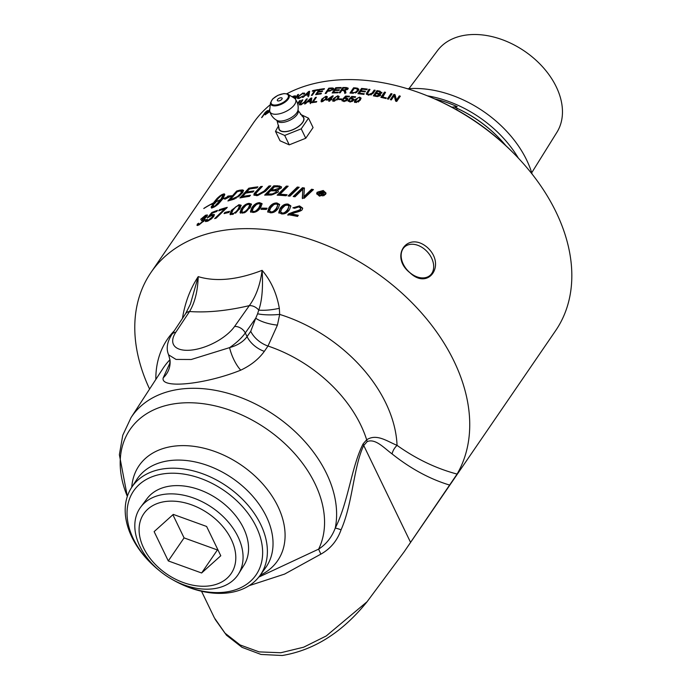 <?xml version="1.0" encoding="UTF-8"?>
<svg xmlns="http://www.w3.org/2000/svg" width="690" height="690" viewBox="0 0 690 690"><rect width="100%" height="100%" fill="white"/><g stroke="black" fill="none" stroke-linecap="round" stroke-linejoin="round"><path stroke-width="1.03" d="M269.307 186.68L269.005 185.972A183.368 127.167 34.4 0 1 270.773 185.903L265.443 191.38L257.042 195.701L253.86 194.985L254.222 193.467L260.63 186.567A183.368 127.167 34.4 0 1 260.673 186.567A183.368 127.167 34.4 0 1 262.364 186.404L255.912 193.304L256.05 194.899L257.982 195.399L264.322 191.837L269.307 186.68A182.479 126.546 34.4 0 1 270.04 186.654M214.383 617.861L226.441 635.18L242.026 647.332L261.018 654.448L282.27 655.5C314.166 650.187 342.438 632.264 367.089 601.723L404.133 551.836L457.091 474.073A183.368 127.167 -145.6 0 0 417.916 308.947A183.368 127.167 -145.6 0 0 231.34 229.391A183.368 127.167 -145.6 0 0 150.972 272.472L253.066 123.424A183.368 127.167 34.4 0 1 270.282 104.708M286.868 93.737A183.368 127.167 34.4 0 1 333.425 80.35A183.368 127.167 34.4 0 1 432.527 97.98A183.368 127.167 34.4 0 1 514.507 154.129A183.368 127.167 34.4 0 1 555.623 330.665L406.6 548.231M150.972 272.472A183.368 127.167 -145.6 0 0 149.592 389.057M242.483 213.124L240.025 212.477L241.388 208.742C243.622 205.447 246.183 203.654 249.073 203.343L251.41 204.059L250.09 207.871L242.483 213.124M228.804 212.511A183.368 127.167 -145.6 0 0 224.086 213.607L224.897 212.417A183.368 127.167 34.4 0 1 229.615 211.33L228.804 212.511M207.518 221.24L205.396 221.438L205.724 220.041L207.233 219.334L207.009 220.343L208.173 220.274L212.218 217.014L212.641 215.685L211.252 215.754L207.354 217.911L211.813 212.529A183.368 127.167 34.4 0 1 217.505 210.355L216.738 211.476A183.368 127.167 -145.6 0 0 212.149 213.201L209.777 216.022L212.339 214.573L214.323 214.538L213.805 216.367L211.338 218.954L207.518 221.24M304.316 102.086L306.395 99.041A183.368 127.167 34.4 0 1 307.317 98.851L305.23 101.896L300.935 104.802L299.219 104.716L301.91 100.085A183.368 127.167 34.4 0 1 302.807 99.86L300.228 104.112L301.288 104.19L304.316 102.086L304.652 102.655M321.005 93.926A183.368 127.167 -145.6 0 0 315.623 94.677L319.237 89.407A183.368 127.167 34.4 0 1 324.455 88.665L324.024 89.295A183.368 127.167 -145.6 0 0 319.763 89.881L318.651 91.494A183.368 127.167 34.4 0 1 322.653 90.942L322.221 91.563A183.368 127.167 -145.6 0 0 318.228 92.115L316.995 93.909A183.368 127.167 34.4 0 1 321.428 93.305L321.005 93.926M303.6 94.151L302.565 93.555L298.934 96.307L298.416 97.782L299.581 97.833L303.221 95.867L299.244 98.411L297.485 98.403L298.037 96.591L302.996 92.943L304.583 93.745L303.6 94.151L303.6 93.59L304.652 93.495M304.592 93.038L304.583 93.745M213.201 203.058L213.055 203.274A183.368 127.167 -145.6 0 0 203.783 208.544L203.93 208.328A183.368 127.167 34.4 0 1 213.201 203.058M227.89 196.089L232.013 195.719L224.811 199.238L226.389 197.625A183.368 127.167 -145.6 0 0 222.646 199.013L218.463 203.904L214.573 206.836A183.368 127.167 -145.6 0 0 212.529 207.742L211.33 207.793L211.451 206.362A183.368 127.167 34.4 0 1 213.452 205.396L213.348 206.853L214.521 206.431L220.55 199.85A183.368 127.167 -145.6 0 0 215.358 202.144L215.504 201.929A183.368 127.167 34.4 0 1 220.697 199.634L222.508 196.176L222.137 194.761L218.1 198.522L214.737 202.929A183.368 127.167 34.4 0 1 215.746 202.455L212.598 205.499L211.752 204.404A183.368 127.167 34.4 0 1 212.744 203.904L217.057 198.435L221.283 194.968A183.368 127.167 34.4 0 1 223.327 194.062L224.543 194.028L224.698 194.796L222.792 198.798A183.368 127.167 34.4 0 1 226.631 197.375L227.89 196.089L228.381 196.771L227.122 198.056M262.252 117.102A183.368 127.167 -145.6 0 0 261.596 117.619L265.21 112.341A183.368 127.167 34.4 0 1 267.41 110.616L268.229 110.702L265.814 113.203L266.021 114.238A183.368 127.167 -145.6 0 0 265.167 114.859L264.969 113.893L264.615 114.152A183.368 127.167 -145.6 0 0 263.856 114.756L262.252 117.102M267.616 110.805L268.229 110.702M266.081 113.203L267.539 111.219L267.039 111.176A183.368 127.167 -145.6 0 0 265.469 112.401L264.27 114.152A183.368 127.167 34.4 0 1 265.685 113.048M265.572 114.566L264.969 113.893M269.859 111.616A183.368 127.167 -145.6 0 0 266.694 113.764L269.807 109.218M269.738 109.839L269.462 110.236A183.368 127.167 34.4 0 1 269.712 110.064A14.223 6.521 -25.8 0 0 269.79 111.357A14.223 6.521 -25.8 0 0 277.009 114.186A14.223 6.521 -25.8 0 0 291.353 107.985A14.223 6.521 -25.8 0 0 295.303 99.05A14.223 6.521 -25.8 0 0 294.328 98.17L287.445 93.926L283.883 93.573L277.829 95.367L272.61 99.015L270.48 102.87A10.238 4.701 -25.8 0 0 275.741 105.837A10.238 4.701 -25.8 0 0 288.377 98.912A10.238 4.701 -25.8 0 0 288.213 94.306M269.687 110.417A183.368 127.167 -145.6 0 0 269.04 110.866L267.806 112.66A183.368 127.167 34.4 0 1 269.781 111.323A14.43 14.43 0 0 0 276.854 120.371L276.983 120.586A11.704 5.365 -25.8 0 0 286.264 121.673A11.704 5.365 -25.8 0 0 297.174 114.488A11.704 5.365 -25.8 0 0 298.054 110.4L302.746 116.688A13.464 6.176 -25.8 0 1 302.539 122.432A13.464 6.176 -25.8 0 1 288.705 131.04A13.464 6.176 -25.8 0 1 278.993 128.167L276.983 120.586M292.094 96.755A183.368 127.167 34.4 0 1 293.949 96.039L295.458 95.806L293.923 97.911M294.966 98.67L297.692 94.694A183.368 127.167 34.4 0 1 298.554 94.401L295.337 99.101M303.384 97.204A183.368 127.167 -145.6 0 0 302.436 97.454L308.663 91.511A183.368 127.167 34.4 0 1 309.646 91.278L308.853 95.936A183.368 127.167 -145.6 0 0 307.8 96.16L308.102 94.737A183.368 127.167 -145.6 0 0 305.23 95.418L303.384 97.204M312.294 95.255A183.368 127.167 -145.6 0 0 311.363 95.427L314.554 90.769A183.368 127.167 -145.6 0 0 312.251 91.235L312.673 90.614A183.368 127.167 34.4 0 1 318.254 89.562L317.823 90.192A183.368 127.167 -145.6 0 0 315.485 90.597L312.294 95.255M297.571 103.56L299.538 100.706A183.368 127.167 34.4 0 1 300.392 100.473L297.77 104.294M305.463 103.776A183.368 127.167 -145.6 0 0 304.48 103.966L310.793 98.178A183.368 127.167 34.4 0 1 311.811 97.997L311.104 102.801A183.368 127.167 -145.6 0 0 310.026 102.974L310.293 101.508A183.368 127.167 -145.6 0 0 307.326 102.034L305.463 103.776M316.339 102.111A183.368 127.167 -145.6 0 0 311.82 102.698L315.434 97.419A183.368 127.167 34.4 0 1 316.391 97.281L313.2 101.939A183.368 127.167 34.4 0 1 316.77 101.49L316.339 102.111M232.125 199.772A183.368 127.167 -145.6 0 0 227.916 200.971L236.67 191.026A183.368 127.167 34.4 0 1 240.232 190.078L243.449 190.207L242.725 192.683L234.177 199.117L232.125 199.772M249.426 196.365A183.368 127.167 -145.6 0 0 239.896 197.952L248.788 188.223A183.368 127.167 34.4 0 1 257.896 186.861L256.878 187.947A183.368 127.167 -145.6 0 0 249.426 189.034L246.641 192.053A183.368 127.167 34.4 0 1 253.929 190.949L252.911 192.036A183.368 127.167 -145.6 0 0 245.631 193.157L242.544 196.529A183.368 127.167 34.4 0 1 250.444 195.279L249.426 196.365M206.051 217.359L204.887 216.203L200.626 219.368L205.525 215.254L207.371 214.952L207.009 216.246L204.162 218.885L205.059 218.903L204.594 220.308L198.867 225.018L196.995 225.388L197.349 224.034L198.746 223.206L198.487 224.233L199.539 224.043L203.145 220.981L203.472 219.938L201.282 220.714L202.127 219.61L205.896 216.03L207.405 215.47M224.578 209.01A183.368 127.167 -145.6 0 0 218.713 210.804L219.489 209.674A183.368 127.167 34.4 0 1 227.277 207.354L216.168 218.135A183.368 127.167 -145.6 0 0 214.659 218.601L224.578 209.01L224.931 209.544M230.003 214.167L231.348 210.398L238.878 204.714L241.095 205.189L239.749 208.958L232.168 214.504L229.968 214.107M261.76 209.329L262.088 208.854A182.479 126.546 34.4 0 1 266.642 208.932M266.305 209.432A183.368 127.167 -145.6 0 0 261.01 209.329L261.821 208.138A183.368 127.167 34.4 0 1 267.116 208.242L266.305 209.432M262.088 208.854L261.821 208.138M256.585 204.395L253.506 207.673L252.161 210.855L253.549 211.485C255.05 211.709 256.861 210.372 258.983 207.492L260.328 204.309L258.905 203.636L256.585 204.395M252.161 210.855L253.842 212.201C255.335 212.417 257.146 211.088 259.268 208.208L260.604 205.016L260.328 204.309M250.763 212.304L252.1 208.475C254.334 205.189 256.93 203.49 259.889 203.378L262.14 204.033M250.453 211.597L251.781 207.768C254.015 204.482 256.62 202.774 259.595 202.662L262.053 203.645L260.734 207.474C258.509 210.717 255.887 212.373 252.894 212.451L250.444 211.571M246.114 205.197L243.061 208.535L241.716 211.709L243.027 212.175C244.476 212.287 246.261 210.89 248.383 208.001L249.72 204.818L248.383 204.318L246.114 205.197M241.716 211.709L243.372 212.882C244.812 212.994 246.597 211.606 248.711 208.716L250.056 205.525L249.72 204.818M240.379 213.193L241.759 209.45C243.993 206.163 246.546 204.361 249.418 204.059L251.514 204.456M235.989 206.69L232.961 210.079L231.599 213.227L232.832 213.546C234.229 213.546 235.989 212.097 238.102 209.199L239.447 206.034L238.188 205.698L235.989 206.69M231.599 213.227L233.332 214.228M235.54 213.193L238.481 209.907L239.835 206.733L239.447 206.034M230.339 214.754L231.762 211.097L235.445 207.129M238.128 205.706L241.207 205.594M215.979 218.187L218.083 215.823M219.946 210.398L219.981 210.355A182.479 126.546 34.4 0 1 226.501 208.371M219.981 210.355L219.489 209.674M197.521 225.509L198.548 224.302M204.162 218.885L205.068 219.454M206.483 216.901L205.896 216.03M203.421 219.886L204.438 219.213M204.016 221.059L203.472 219.938M199.056 224.88L198.487 224.233M197.918 224.681L197.349 224.034M320.505 193.407L320.462 192.846A183.368 127.167 34.4 0 1 320.841 192.933L322.575 192.691L322.541 193.209M320.885 193.623L322.558 193.562L321.393 192.131A183.368 127.167 -145.6 0 0 321.014 192.036L320.462 192.846M318.84 194.416L320.419 191.346A183.368 127.167 34.4 0 1 321.342 191.57L322.791 191.932L323.524 193.079L321.73 193.605L322.377 195.96M322.497 192.527L323.558 193.769M320.471 192.036A182.479 126.546 34.4 0 1 320.945 192.148M322.161 194.778L322.342 195.279A183.368 127.167 -145.6 0 0 321.204 194.985L320.384 193.373A183.368 127.167 -145.6 0 0 320.143 193.312L319.315 194.528A183.368 127.167 -145.6 0 0 318.392 194.313L320.419 191.346M321.73 193.605L322.127 194.097M323.619 195.822L324.809 194.839L325.085 193.424M324.783 194.157L325.102 193.088L322.877 191.044L317.909 192.467L317.59 193.597L319.806 195.52L324.783 194.157L324.809 194.839M317.59 193.597L319.22 196.003M316.736 194.028L318.927 191.57M323.42 191.216L325.999 193.39M317.072 192.277L323.248 190.492L326.016 193.053L325.62 194.364L319.436 196.064L316.676 193.683L317.072 192.277L317.141 192.967M288.929 196.046L297.494 187.749A182.479 126.546 34.4 0 1 298.554 187.878M289.955 196.158A183.368 127.167 -145.6 0 0 288.11 195.969L297.33 187.042A183.368 127.167 34.4 0 1 299.184 187.266L289.955 196.158M297.494 187.749L297.33 187.042M278.355 191.492L277.147 190.268L274.741 190.466A182.479 126.546 34.4 0 0 271.894 190.483L271.619 189.767A183.368 127.167 34.4 0 1 274.473 189.759L279.441 188.129L279.614 187.421L279.683 188.844L279.441 188.129C280.174 187.318 279.528 186.895 277.484 186.861A183.368 127.167 -145.6 0 0 274.491 186.861L271.619 189.767M277.82 190.121L279.683 188.844M272.343 193.942L272.602 194.658L270.868 194.709A182.479 126.546 34.4 0 0 267.729 194.735L267.453 194.028A183.368 127.167 34.4 0 1 270.601 193.994L272.343 193.942L276.198 192.174L276.414 191.389L276.449 192.889L276.198 192.174C276.975 191.303 276.285 190.845 274.146 190.811A183.368 127.167 -145.6 0 0 270.584 190.82L267.453 194.028M272.602 194.658L276.449 192.889M265.667 195.097L274.025 186.542A182.479 126.546 34.4 0 1 278.277 186.524L281.537 187.232M271.256 195.046A183.368 127.167 -145.6 0 0 264.649 195.132L273.749 185.826A183.368 127.167 34.4 0 1 278.018 185.808L281.486 186.843L281.184 188.12L277.147 190.268L278.312 191.104L278.053 192.225L271.256 195.046M274.025 186.542L273.749 185.826M242.544 196.529L242.94 197.237A182.479 126.546 34.4 0 1 249.633 196.141M246.641 192.053L247.037 192.76A182.479 126.546 34.4 0 1 253.127 191.811M241.172 197.702L249.185 188.931A182.479 126.546 34.4 0 1 257.103 187.714M249.185 188.931L248.788 188.223M233.953 199.203L232.772 199.557A182.479 126.546 34.4 0 0 230.926 200.074L230.46 199.384A183.368 127.167 34.4 0 1 232.314 198.867L237.55 196.495L241.121 192.976L241.034 190.88L239.335 191.173A183.368 127.167 -145.6 0 0 237.239 191.717L230.46 199.384M236.377 198.116L235.989 197.495M238.982 196.417L241.552 193.674L241.465 191.57M242.147 191.855L241.034 190.88M229.365 200.54L237.136 191.708A182.479 126.546 34.4 0 1 240.672 190.768L243.57 190.613M242.544 190.44L242.104 189.741M237.136 191.708L236.67 191.026M357.86 97.902L355.393 101.37L356.247 101.965L359.309 100.007L360.042 98.256L359.188 97.644L357.86 97.902M355.393 101.37L355.868 102.5L354.401 101.594M358.334 102.034L359.464 100.714L360.042 98.256M354.617 102.456L355.307 100.223L357.23 98.342M359.723 97.816L361.068 98.446M354.453 101.749L355.134 99.515L359.568 97.109L361.043 98.058L360.309 100.136L355.876 102.5M342.188 100.99L343.387 100.55L344.189 101.62M346.354 98.567L347.855 99.067M343.284 99.455L345.888 96.773A182.479 126.546 34.4 0 1 345.94 96.781M346.509 100.688L346.716 98.946L346.509 99.714L345.664 98.411L343.051 98.739L345.656 96.065A183.368 127.167 34.4 0 1 349.537 96.272L349.114 96.893A183.368 127.167 -145.6 0 0 346.001 96.721L344.612 98.118L346.311 97.859L347.829 98.687L347.57 99.714L346.095 100.921L343.611 101.439L342.119 99.852L343.154 99.834L343.292 101.154M342.352 100.567L342.119 99.852L341.981 100.662M345.888 96.773L345.656 96.065M343.154 99.834L343.965 100.904L346.509 99.714L346.725 100.421M312.777 102.56L315.813 98.127L315.434 97.419M313.476 102.465L313.2 101.939M308.24 101.861L307.981 101.413A183.368 127.167 34.4 0 1 310.388 100.99L310.897 98.644L307.981 101.413M310.431 101.758A182.479 126.546 34.4 0 1 310.776 101.697L310.388 100.99M310.776 101.697L310.897 98.644M310.405 103.681L310.293 101.508M311.087 98.981L311.19 98.877A182.479 126.546 34.4 0 1 311.69 98.791M311.19 98.877L310.793 98.178M299.874 101.223L299.538 100.706M390.738 99.757L393.964 95.048A182.479 126.546 34.4 0 1 395.06 95.341L396.465 100.68L399.303 96.54A182.479 126.546 34.4 0 1 399.95 96.729M391.351 99.921A183.368 127.167 -145.6 0 0 390.324 99.645L393.938 94.366A183.368 127.167 34.4 0 1 395.042 94.668L396.465 100.007L399.303 95.867A183.368 127.167 34.4 0 1 400.329 96.169L396.716 101.447A183.368 127.167 -145.6 0 0 395.62 101.12L394.188 95.781L391.351 99.921M399.303 96.54L399.303 95.867M396.465 100.68L396.465 100.007M395.06 95.341L395.042 94.668M393.964 95.048L393.938 94.366M381.337 97.463L384.477 92.081A183.368 127.167 34.4 0 1 385.546 92.322L382.424 97.661A182.479 126.546 34.4 0 1 385.943 98.48M384.546 92.771A182.479 126.546 34.4 0 1 385.149 92.909M382.363 96.971A183.368 127.167 34.4 0 1 386.34 97.902L385.917 98.523A183.368 127.167 -145.6 0 0 380.863 97.359L384.477 92.081M370.97 95.03L374.291 90.804A182.479 126.546 34.4 0 1 374.817 90.89M366.407 94.271L369.081 90.011L368.934 89.303A183.368 127.167 34.4 0 1 369.995 89.45L367.416 93.711L368.934 95.203M369.081 90.011A182.479 126.546 34.4 0 1 369.573 90.079M374.291 90.804L374.17 90.105A183.368 127.167 34.4 0 1 375.231 90.278L373.143 93.331L368.426 95.134L366.261 93.944L368.934 89.303M367.416 93.711L368.762 94.487L372.082 93.15L374.17 90.105M332.951 92.952L336.056 88.424A182.479 126.546 34.4 0 1 336.228 88.415M337.781 92.814A183.368 127.167 -145.6 0 0 332.132 92.986L335.745 87.708A183.368 127.167 34.4 0 1 341.222 87.535L340.8 88.156A183.368 127.167 -145.6 0 0 336.315 88.285L335.211 89.898A183.368 127.167 34.4 0 1 339.411 89.778L338.98 90.399A183.368 127.167 -145.6 0 0 334.788 90.528L333.555 92.322A183.368 127.167 34.4 0 1 338.212 92.193L337.781 92.814M333.805 92.917L333.555 92.322M335.461 90.494L335.211 89.898M336.056 88.424L335.745 87.708M328.311 91.192L328.052 90.623A183.368 127.167 34.4 0 1 329.967 90.468L332.382 89.389L332.123 88.57L331.235 88.587A183.368 127.167 -145.6 0 0 329.337 88.734L328.052 90.623M332.701 90.097L332.442 89.277M332.684 90.062L332.123 88.57M331.907 88.682L333.658 88.786M326.06 93.4L329.13 88.915A182.479 126.546 34.4 0 1 329.225 88.907M326.154 93.392A183.368 127.167 -145.6 0 0 325.171 93.478L328.794 88.199A183.368 127.167 34.4 0 1 331.579 87.966L333.632 88.355L333.417 89.303L329.527 91.097A183.368 127.167 -145.6 0 0 327.621 91.244L326.154 93.392M333.003 88.648L332.675 87.941M329.13 88.915L328.794 88.199M314.674 90.985A182.479 126.546 34.4 0 1 315.296 90.864M312.958 91.089L312.673 90.614M314.925 91.416L314.554 90.769M306.136 95.194L305.877 94.789A183.368 127.167 34.4 0 1 308.206 94.237L308.749 91.96L305.877 94.789M308.266 95.013A182.479 126.546 34.4 0 1 308.628 94.935L308.206 94.237M308.628 94.935L309.189 92.65L308.749 91.96M308.232 96.859L308.102 94.737M308.982 92.322L309.103 92.21A182.479 126.546 34.4 0 1 309.5 92.115M309.103 92.21L308.663 91.511M298.037 95.16L297.692 94.694M293.595 97.713L294.354 96.962L293.586 96.609A183.368 127.167 -145.6 0 0 292.508 97.023M294.63 97.333L293.586 96.609M294.604 96.66L295.372 96.419M265.624 114.186A182.479 126.546 34.4 0 1 266.064 113.841M267.711 111.383L267.039 111.176M224.785 194.546L222.715 195.218M223.862 194.718L223.327 194.062M220.196 196.365L219.808 195.9M219.394 197.15L218.946 196.607M218.523 198.065L218.014 197.461M217.635 199.065L217.057 198.435M217.617 199.082L216.66 200.135L216.099 199.488M216.66 200.135L215.72 201.239L215.159 200.592M215.72 201.239L214.832 202.368L214.271 201.722M214.832 202.368L214.021 203.481L213.46 202.834M214.021 203.481L213.305 204.55L212.744 203.904M213.305 204.55L212.322 205.051M220.55 199.85L221.067 200.514L220.317 201.549L219.8 200.885M220.317 201.549L219.498 202.593L218.972 201.929M219.498 202.593L218.618 203.628L218.092 202.964M217.704 204.602L217.186 203.947M218.618 203.628L217.712 204.611M216.729 205.439L216.272 204.87M215.746 206.163L215.375 205.706M213.995 206.051L212.003 207.009L211.451 206.362M212.003 207.009L211.813 207.638L211.261 206.991M211.623 207.949L211.218 207.474M211.813 207.638L211.77 208.121M224.69 194.425L224.259 193.881M224.379 194.554L223.853 193.89M223.137 195.813L222.629 195.589M223.155 196.253L223.034 196.848L222.508 196.176M223.034 196.848L222.775 197.564L222.249 196.9M222.775 197.564L222.378 198.392L221.852 197.728M222.378 198.392L221.852 199.315L221.326 198.651M221.852 199.315L221.214 200.298L220.697 199.634M229.296 196.857L228.381 196.771M227.062 197.97L226.631 197.375M226.76 198.133L226.389 197.625M298.416 97.782L298.908 98.498M297.89 98.618L298.356 97.523M316.598 94.53L317.012 93.926L317.279 94.427M318.254 92.115L318.668 91.511L318.935 92.012M319.617 90.088L319.237 89.407M342.447 90.45L342.223 89.847A183.368 127.167 34.4 0 1 344.405 89.864L347.027 88.527L347.165 89.726L345.854 88.122A183.368 127.167 -145.6 0 0 343.422 88.104L342.223 89.847M343.784 90.571A182.479 126.546 34.4 0 1 344.664 90.58L344.871 90.58M344.664 92.451L344.258 91.192L342.99 90.459A183.368 127.167 -145.6 0 0 341.809 90.45L340.204 92.796A183.368 127.167 -145.6 0 0 339.187 92.796L342.809 87.518A183.368 127.167 34.4 0 1 346.207 87.535L348.174 88.148L347.967 89.036L344.81 90.425L345.966 92.9A183.368 127.167 -145.6 0 0 344.69 92.857L344.931 93.573M344.81 90.425L345.854 92.132M346.751 88.26L348.191 88.562M339.954 92.796L343.077 88.234A182.479 126.546 34.4 0 1 343.327 88.234M345.492 91.408L345.241 90.692L345.612 91.416M343.077 88.234L342.809 87.518M351.633 93.176L351.434 92.512A183.368 127.167 34.4 0 1 353.108 92.624L355.281 92.4L357.222 90.787L357.11 88.803L355.842 88.596A183.368 127.167 -145.6 0 0 354.194 88.484L351.434 92.512M355.445 93.012L355.281 92.4M356.333 92.633L357.411 91.494L357.308 89.51M357.869 90.123L357.11 88.803M350.649 93.115L353.806 88.51L353.582 87.803A183.368 127.167 34.4 0 1 356.281 87.966L356.48 88.656L358.843 89.502M358.714 89.338L358.291 90.89L352.797 93.262A183.368 127.167 -145.6 0 0 349.968 93.072L353.582 87.803M356.281 87.966L358.809 89.122M358.55 93.762L361.715 89.131A182.479 126.546 34.4 0 1 362.147 89.174M363.854 94.383A183.368 127.167 -145.6 0 0 357.92 93.702L361.534 88.424A183.368 127.167 34.4 0 1 367.287 89.079L366.856 89.709A183.368 127.167 -145.6 0 0 362.164 89.148L361.06 90.761A183.368 127.167 34.4 0 1 365.459 91.278L365.027 91.899A183.368 127.167 -145.6 0 0 360.629 91.391L359.404 93.185A183.368 127.167 34.4 0 1 364.277 93.762L363.854 94.383M359.568 93.866L359.404 93.185M361.224 91.451L361.06 90.761M361.715 89.131L361.534 88.424M379.854 94.125L378.336 94.021A182.479 126.546 34.4 0 0 376.611 93.693L376.507 92.995A183.368 127.167 34.4 0 1 378.249 93.323L379.31 93.469L380.751 92.46L380.707 93.599L379.207 91.71A183.368 127.167 -145.6 0 0 377.603 91.399L376.507 92.995M379.466 95.988L376.938 96.514A182.479 126.546 34.4 0 0 374.937 96.134L374.843 95.436A183.368 127.167 34.4 0 1 376.844 95.815L379.517 94.832L379.466 95.988L377.939 93.969A183.368 127.167 -145.6 0 0 376.085 93.616L374.843 95.436M373.868 95.953L377.068 91.287L376.964 90.588A183.368 127.167 34.4 0 1 379.983 91.149L381.725 93.046L379.828 93.926L380.647 95.194M377.068 91.287A182.479 126.546 34.4 0 1 380.069 91.848L381.88 92.736M379.828 93.926L380.483 95.522L376.412 96.436A183.368 127.167 -145.6 0 0 373.342 95.858L376.964 90.588M380.682 94.841L380.483 95.522M381.906 92.382L381.725 93.046M387.806 98.998L391.023 94.297A182.479 126.546 34.4 0 1 391.67 94.452M388.444 99.162A183.368 127.167 -145.6 0 0 387.375 98.886L390.988 93.607A183.368 127.167 34.4 0 1 392.067 93.883L388.444 99.162M391.023 94.297L390.988 93.607M300.228 104.112L300.693 104.854M299.65 104.94L300.185 103.931M306.765 99.653L306.395 99.041M302.272 100.654L301.91 100.085M324.386 97.238L322.696 99.058L322.696 101.102L325.654 98.834L325.646 96.781L324.386 97.238M322.903 101.551L321.954 100.809L322.359 101.628M325.784 99.817L325.965 97.488M326.715 97.79L325.646 96.781M321.35 101.93L322.696 99.05M326.025 96.246L327.327 96.678L326.603 98.782L322.334 101.628L321.022 101.223L321.756 99.136L326.025 96.246L327.379 97.109M329.639 100.076A182.479 126.546 34.4 0 1 330.286 100.059L329.984 99.343L331.623 96.962L327.629 99.438A183.368 127.167 34.4 0 1 329.984 99.343M327.871 100.007L327.629 99.438M330.286 100.059L331.916 97.669L331.623 96.962M327.302 100.033L327.759 99.748M331.743 97.273L332.727 96.669M329.518 101.171L329.579 99.938A183.368 127.167 -145.6 0 0 326.318 100.085L332.494 95.919A183.368 127.167 34.4 0 1 333.261 95.893L330.915 99.308A183.368 127.167 34.4 0 1 331.942 99.282L331.528 99.877A183.368 127.167 -145.6 0 0 330.51 99.903L329.639 101.171A183.368 127.167 -145.6 0 0 328.716 101.197L329.579 99.938M331.148 99.886L330.915 99.308M332.778 96.591L332.494 95.919M326.965 100.05L326.724 99.489M336.073 96.721L333.632 100.257L334.417 100.662L337.419 98.506L338.16 96.755L336.073 96.721M333.632 100.257L334.046 101.189L332.675 100.619M337.082 100.016L338.419 97.463L338.16 96.755M332.968 101.37L334.866 97.842M332.684 100.662L333.408 98.523L337.738 95.806L339.161 96.816M337.738 95.806L339.109 96.402L338.393 98.515L334.046 101.189M341.464 99.619A183.368 127.167 -145.6 0 0 338.548 99.541L338.988 98.894A183.368 127.167 34.4 0 1 341.912 98.972L341.464 99.619M339.23 99.558L338.988 98.894M348.226 101.327L349.425 100.921L350.253 102.042M352.4 98.989L353.961 99.593M349.321 99.8L351.935 97.143A182.479 126.546 34.4 0 1 352.038 97.152M352.478 101.275L352.823 99.438L352.616 100.188L351.753 98.843L349.114 99.084L351.736 96.436A183.368 127.167 34.4 0 1 355.652 96.781L355.221 97.402A183.368 127.167 -145.6 0 0 352.081 97.118L350.684 98.498L352.4 98.29L353.953 99.222L353.685 100.231L352.202 101.413L349.701 101.861L348.174 100.188L349.226 100.205L349.338 101.525M348.381 100.904L348.174 100.188L348.036 100.99M351.935 97.143L351.736 96.436M349.226 100.205L350.054 101.327L352.616 100.188L352.797 100.904M254.127 195.296L260.975 187.275A182.479 126.546 34.4 0 1 261.588 187.223M260.975 187.275L260.63 186.567M256.076 192.467L255.723 191.76M255.654 193.89L257.655 194.692L264.011 191.13L269.005 185.972M278.07 195.227L286.548 186.8L286.333 186.093A183.368 127.167 34.4 0 1 288.153 186.205L280.011 194.235L280.235 194.951A182.479 126.546 34.4 0 1 286.436 195.382M286.548 186.8A182.479 126.546 34.4 0 1 287.488 186.861M280.011 194.235A183.368 127.167 34.4 0 1 287.092 194.753L286.039 195.77A183.368 127.167 -145.6 0 0 277.156 195.184L286.333 186.093M302.418 198.634L302.867 189.129L295.018 196.788A183.368 127.167 -145.6 0 0 293.198 196.547L302.436 187.706A183.368 127.167 34.4 0 1 304.419 187.999L303.867 196.633L311.613 189.233A183.368 127.167 34.4 0 1 313.45 189.595L304.195 198.272A183.368 127.167 -145.6 0 0 302.315 197.927L302.867 189.129M303.867 196.633L303.98 197.331L311.707 189.931A182.479 126.546 34.4 0 1 312.846 190.155M293.983 196.65L302.582 188.413A182.479 126.546 34.4 0 1 304.411 188.68M311.707 189.931L311.613 189.233M302.582 188.413L302.436 187.706M205.844 221.628L206.25 220.705L207.759 219.998M212.227 215.522L214.435 214.97M209.234 216.936L209.881 216.16M212.71 217.695L213.141 216.358L212.641 215.685M207.009 220.343L207.768 221.136M206.25 220.705L205.724 220.041M212.296 213.15L211.813 212.529M225.19 213.331L225.337 213.115A182.479 126.546 34.4 0 1 228.977 212.253M225.337 213.115L224.897 212.417M273.913 204.533L270.799 207.725L269.445 210.89L270.946 211.821C272.507 212.209 274.344 210.976 276.474 208.113L277.82 204.939L276.302 203.964L273.913 204.533M269.445 210.89L271.153 212.529C272.705 212.925 274.542 211.683 276.664 208.82L277.82 204.939M267.953 212.322L269.238 208.346C271.472 205.059 274.128 203.516 277.199 203.705L279.666 204.835M267.729 211.606L269.005 207.638C271.239 204.352 273.904 202.8 276.992 202.998L279.605 204.447L278.286 208.268C276.052 211.511 273.387 213.012 270.282 212.787L267.668 211.442M285.03 205.517L281.899 208.647L280.554 211.813L282.098 212.925C283.685 213.426 285.539 212.244 287.67 209.389L289.015 206.224L287.454 205.068L285.03 205.517M280.554 211.813L282.253 213.633C283.832 214.124 285.686 212.951 287.808 210.096L289.015 206.224M279.002 213.219L280.261 209.156C282.495 205.87 285.177 204.421 288.299 204.801L290.878 206.267M278.829 212.503L280.08 208.449C282.322 205.163 285.005 203.714 288.144 204.093L290.844 205.896L289.507 209.657C287.281 212.9 284.591 214.305 281.434 213.883L278.743 212.227M287.98 215.34L288.627 213.857L294.018 211.735C298.02 210.717 300.159 209.829 300.435 209.053L300.676 208.216L298.813 206.862L294.647 208.268L292.888 207.837L299.52 205.896L302.669 208.13L302.272 209.467C302.013 210.441 299.658 211.485 295.216 212.598L291.12 213.926L291.232 214.625A182.479 126.546 34.4 0 1 297.89 215.892M293.535 207.992L299.624 206.595L302.669 208.475M288.748 214.555L294.13 212.434C298.115 211.416 300.245 210.528 300.521 209.751L300.676 208.216M291.12 213.926A183.368 127.167 34.4 0 1 298.296 215.306L297.519 216.436A183.368 127.167 -145.6 0 0 287.859 214.642L288.627 213.857M409.903 272.705C389.35 256.654 407.298 230.408 427.257 247.374C446.542 264.589 428.559 290.809 409.903 272.705M505.891 145.685A99.119 68.741 -145.6 0 0 498.344 137.336A99.119 68.741 -145.6 0 0 457.401 108.494L456.556 109.736M498.344 137.336L497.913 136.896A96.902 67.197 -145.6 0 0 455.184 107.476L457.401 108.494M434.64 98.894A98.006 67.974 34.4 0 1 457.211 106.665L455.184 107.476M518.397 158.174A99.119 68.741 -145.6 0 0 427.352 95.815M532.137 174.13A99.119 68.741 -145.6 0 0 407.514 88.76M531.723 172.742L556.899 132.325A72.372 50.189 -145.6 0 0 524.728 51.293A72.372 50.189 -145.6 0 0 437.538 50.568L408.954 88.656M457.211 106.665L451.881 107.192M300.495 114.359L308.516 118.171L301.211 128.84L284.694 135.438L289.248 144.848L280.037 140.786L275.491 131.367L278.682 125.511M284.694 135.438L275.491 131.367M278.915 127.098A13.679 6.27 -25.8 0 0 294.13 129.177A13.679 6.27 -25.8 0 0 301.953 115.955M301.211 128.84L305.756 138.25L289.248 144.848M305.756 138.25L313.07 127.581L308.516 118.171M281.097 97.773A4.442 4.442 0 0 0 277.622 99.455A2.665 1.225 -25.8 0 0 278.424 100.973A2.665 1.225 -25.8 0 0 281.787 99.343A2.665 1.225 -25.8 0 0 281.097 97.773A2.665 1.225 -25.8 0 0 280.813 97.79M297.968 110.159A12.342 5.658 154.2 0 1 297.968 110.167A12.342 5.658 154.2 0 1 296.855 112.668A12.342 5.658 154.2 0 1 287.092 119.646A12.342 5.658 154.2 0 1 276.854 120.371M140.76 507.038L147.03 498.672A58.814 40.788 34.4 0 1 217.893 499.25A58.814 40.788 34.4 0 1 244.036 565.119L238.507 573.985A59.262 41.098 -145.6 0 0 226.76 520.303A59.262 41.098 -145.6 0 0 166.023 494.109A59.262 41.098 -145.6 0 0 140.76 507.038A59.262 41.098 -145.6 0 0 149.98 561.462A59.262 41.098 -145.6 0 0 211.864 588.941A59.262 41.098 -145.6 0 0 238.507 573.985M206.612 526.461L220.783 555.761L201.618 572.993L168.291 560.927L154.129 531.628L173.285 514.395L206.612 526.461M172.888 514.757L184.075 537.889L217.402 549.956L217.799 549.594M168.291 560.927L184.075 537.889M201.618 572.993L217.402 549.956M166.98 501.337A52.94 36.717 34.4 0 1 235.626 561.134A52.94 36.717 34.4 0 1 159.752 568.612A52.94 36.717 34.4 0 1 166.98 501.337M425.187 249.737A19.087 13.567 48 0 0 404.651 246.891A19.087 13.567 48 0 0 407.333 270.152A19.087 13.567 48 0 0 430.189 275.276A19.087 13.567 48 0 0 425.187 249.737M514.507 154.129L513.127 152.732A176.261 122.234 -145.6 0 0 434.329 98.756L432.527 97.98M178.675 582.947L179.331 583.274A77.841 53.984 -145.6 0 0 259.992 575.52A77.841 53.984 -145.6 0 0 260.699 524.452A77.841 53.984 -145.6 0 0 195.917 471.581A77.841 53.984 -145.6 0 0 131.566 487.554A77.841 53.984 -145.6 0 0 153.482 565.567L154.025 566.059A74.227 51.483 34.4 0 1 152.162 476.73A74.227 51.483 34.4 0 1 256.266 526.85A74.227 51.483 34.4 0 1 247.253 583.861A74.227 51.483 34.4 0 1 178.675 582.947A74.227 51.483 34.4 0 1 172.397 579.574M159.433 570.69A74.227 51.483 34.4 0 1 154.025 566.059M457.091 474.073C436.287 468.57 416.277 459.005 397.052 445.369A13.317 9.531 -48.8 0 0 392.067 453.916C410.714 468.743 429.965 479.153 449.82 485.13M277.423 325.119A22.201 7.935 10.4 0 1 255.731 318.202L250.729 331.329L247.063 336.642C243.303 341.766 237.481 345.431 229.589 347.622A22.201 8.125 -112.5 0 0 240.741 370.168C250.893 365.372 258.759 359.093 264.339 351.348L267.996 346.035L277.423 325.119L279.683 314.407L279.321 308.309C276.742 293.397 271.006 280.744 262.105 270.342C237.386 279.907 216.082 282.003 198.211 276.63C190.302 288.696 185.084 302.436 182.548 317.84L182.471 318.409M169.964 359.723A119.232 82.688 -145.6 0 0 162.952 368.495L131.048 417.588A117.817 81.705 -145.6 0 1 260.139 406.427A117.817 81.705 -145.6 0 1 335.237 528.117C331.83 537.182 326.292 544.186 318.642 549.128A13.317 0.647 -116.7 0 0 320.876 554.13C330.493 548.766 337.22 540.658 341.076 529.808A13.317 1.087 -157.3 0 0 335.237 528.117C348.562 501.699 351.365 466.647 363.182 443.765L366.675 439.789C376.593 433.406 386.805 441.117 397.052 445.369A132.083 91.606 -145.6 0 0 279.683 314.407A22.201 5.046 -2.7 0 1 257.594 313.786L258.75 310.12A8.884 6.072 -144.7 0 0 249.314 305.644C255.964 296.588 260.234 284.823 262.105 270.342C263.175 287.497 262.053 300.762 258.75 310.12A22.201 5.736 170.5 0 0 279.321 308.309M264.339 351.348A22.201 15.068 -145.4 0 1 247.063 336.642L245.286 332.96A44.401 20.364 -25.8 0 1 229.589 347.622L191.242 359.499L176.028 359.43L168.619 354.85L170.007 360.051A22.201 21.373 -6.2 0 1 163.237 377.801C159.83 389.013 204.861 384.632 240.741 370.168M257.594 313.786L255.731 318.202L245.286 332.96A8.884 6.072 -144.7 0 0 234.565 326.491A35.518 16.293 154.2 0 1 190.975 350.123A35.518 16.293 154.2 0 1 175.795 332.278A8.884 6.245 33.5 0 0 171.827 334.478C167.066 342.007 165.997 348.795 168.619 354.832L168.55 354.677M170.068 362.681L163.237 377.801M171.827 334.478L185.567 313.734A8.884 6.245 33.5 0 1 185.567 313.734L190.423 304.066L198.211 276.63C197.771 290.973 194.882 302.608 189.534 311.526C207.259 312.786 227.183 310.828 249.314 305.636L234.565 326.491M185.567 313.734A8.884 6.245 33.5 0 1 189.534 311.526L175.795 332.278M250.729 331.329A22.201 15.068 -145.4 0 0 267.996 346.035A119.232 82.688 -145.6 0 1 366.675 439.789A13.317 9.867 -138.2 0 0 367.235 441.574C375.412 438.219 384.175 448.129 392.067 453.916M363.182 443.765A13.317 9.893 -137.8 0 0 363.725 445.481L367.235 441.574M341.076 529.808C352.78 503.303 353.496 466.854 363.725 445.481L410.585 542.409M127.34 496.377A111.883 77.59 -145.6 0 1 181.936 402.969A111.883 77.59 -145.6 0 1 314.951 483.595A111.883 77.59 -145.6 0 1 318.642 549.128L258.81 577.082M249.124 585.672L284.616 574.08L320.876 554.13M367.089 601.723L326.249 635.956L303.652 647.203L280.813 652.74L259.164 651.895L240.137 644.977L224.94 633.11L215.099 619.284M253.842 212.201L253.549 211.485M259.268 208.208L258.983 207.492M252.1 208.475L251.781 207.768M259.889 203.378L259.595 202.662M243.372 212.882L243.027 212.175M248.711 208.716L248.383 208.001M241.759 209.45L241.388 208.742M249.418 204.059L249.073 203.343M233.229 214.245L232.832 213.546M238.481 209.907L238.102 209.199M231.762 211.097L231.348 210.398M239.266 205.422L238.878 204.714M206.077 215.91L205.525 215.254M203.593 221.524L203.145 220.981M320.885 193.605L320.841 192.933M322.247 195.227L322.213 194.546M322.825 192.614L322.791 191.932M321.376 192.122L321.342 191.57M319.849 196.15L319.806 195.52M323.291 191.165L323.248 190.492M274.741 190.466L274.473 189.759M270.868 194.709L270.601 193.994M279.976 186.619L279.726 185.903M278.277 186.524L278.018 185.808M232.772 199.557L232.314 198.867M235.109 198.737L234.695 198.09M237.955 197.142L237.55 196.495M241.552 193.674L241.121 192.976M240.672 190.768L240.232 190.078M356.376 102.534L356.247 101.965M359.464 100.714L359.309 100.007M355.307 100.223L355.134 99.515M359.731 97.816L359.568 97.109M346.527 98.567L346.311 97.859M344.138 101.439L343.965 100.904M311.043 100.361L310.647 99.653M372.203 93.849L372.082 93.15M368.891 95.194L368.762 94.487M366.994 93.055L366.847 92.356M330.217 91.02L329.967 90.468M331.847 88.553L331.579 87.966M308.913 93.633L308.482 92.934M303.341 93.452L302.996 92.943M298.451 97.169L298.037 96.591M344.664 90.58L344.405 89.864M346.432 88.165L346.207 87.535M353.297 93.279L353.108 92.624M357.411 91.494L357.222 90.787M357.825 88.863L357.627 88.156M378.336 94.021L378.249 93.323M379.397 94.159L379.31 93.469M376.938 96.514L376.844 95.815M377.672 96.609L377.585 95.936M380.069 91.848L379.983 91.149M301.565 104.63L301.288 104.19M300.228 103.776L299.822 103.129M325.973 99.55L325.654 98.834M322.101 99.852L321.756 99.136M334.598 101.154L334.417 100.662M337.677 99.213L337.419 98.506M333.684 99.239L333.408 98.523M352.59 98.998L352.4 98.29M350.21 101.879L350.054 101.327M254.567 194.175L254.222 193.467M264.322 191.837L264.011 191.13M257.982 195.399L257.655 194.692M302.694 192.734L302.565 192.027M306.282 195.037L306.179 194.339M212.848 215.246L212.339 214.573M212.718 217.686L212.218 217.014M208.553 220.774L208.173 220.274M271.153 212.529L270.946 211.821M276.664 208.82L276.474 208.113M269.238 208.346L269.005 207.638M277.199 203.705L276.992 202.998M282.253 213.633L282.098 212.925M287.808 210.096L287.67 209.389M280.261 209.156L280.08 208.449M288.299 204.801L288.144 204.093M299.624 206.595L299.52 205.896M300.521 209.751L300.435 209.053M294.13 212.434L294.018 211.735M287.549 98.601A9.453 4.338 154.2 0 1 272.481 104.621A9.453 4.338 154.2 0 1 279.148 94.892A9.453 4.338 154.2 0 1 287.549 98.601M259.992 575.52L265.615 567.723A78.073 54.148 -145.6 0 0 266.331 516.5A78.073 54.148 -145.6 0 0 201.351 463.473A78.073 54.148 -145.6 0 0 136.801 479.498L131.566 487.554M174.26 330.803A132.083 91.606 -145.6 0 0 155.837 379.457M260.199 575.236A84.008 58.262 -145.6 0 0 277.872 506.331A84.008 58.262 -145.6 0 0 193.89 446.335A84.008 58.262 -145.6 0 0 131.756 487.261M325.137 193.769L325.102 193.088M332.839 89.51L332.52 88.803M294.984 97.169L294.483 96.496M268.341 111.409L267.703 110.805M265.866 114.419L265.227 113.816M304.057 94.28L303.6 93.59M270.48 102.87L269.712 110.072M295.311 99.058A14.43 14.43 0 0 1 297.968 110.176L298.054 110.4M169.999 360.042L169.654 365.122M201.523 591.252L214.262 617.602M131.048 417.588L122.76 435.261L119.37 454.71L127.331 496.395"/></g></svg>
